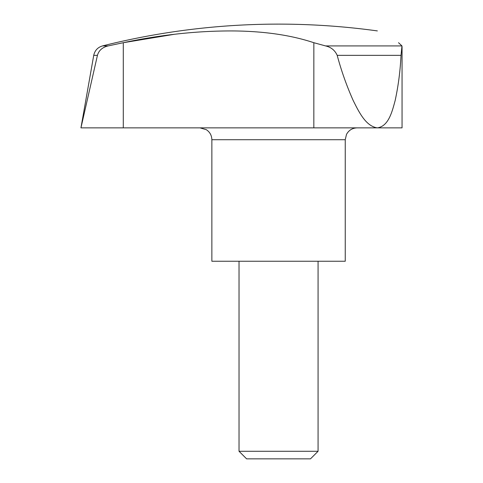 <?xml version="1.0" encoding="UTF-8"?>
<svg xmlns="http://www.w3.org/2000/svg" width="483" height="483" viewBox="0 0 483 483"><rect width="100%" height="100%" fill="white"/><g stroke="black" fill="none" stroke-linecap="round" stroke-linejoin="round"><path stroke-width="0.72" d="M345.242 139.72L211.862 139.72L211.862 261.243L345.242 261.243L345.242 139.72L346.492 134.419C348.792 130.229 352.324 128.043 357.1 127.862M377.356 30.912A721.813 721.813 0 0 0 102.517 45.915C97.735 47.334 94.807 50.48 93.732 55.352L80.945 127.862L97.439 55.352C98.816 50.455 102.378 47.31 108.138 45.915L123.292 42.709C162.065 34.498 199.509 30.586 235.619 30.966C265.59 31.419 291.66 35.331 313.835 42.709L325.542 45.915C331.048 47.159 334.93 50.304 337.194 55.352C341.336 70.814 346.679 85.896 353.23 100.591C358.724 111.531 365.679 126.268 377.356 127.862C388.652 126.268 392.154 111.531 395.142 100.591C398.324 85.896 400.28 70.814 401.017 55.352L401.971 45.915L398.523 42.709C370.449 27.042 370.449 27.042 398.523 42.709C370.449 27.042 370.449 27.042 398.523 42.709L398.572 42.739M239.031 261.243L239.031 451.273L246.608 458.85L310.497 458.85L318.074 451.273L318.074 261.243M239.031 451.273L318.074 451.273M402.055 46.646L402.055 127.862L80.945 127.862M116.155 44.219L110.643 45.384M313.847 42.715L313.835 127.862M174.508 34.269L123.292 42.709L123.292 127.862M325.542 45.915L401.971 45.915M93.732 55.352L97.439 55.352M337.194 55.352L401.017 55.352M102.517 45.915L108.138 45.915M211.862 139.72C211.735 135.439 209.9 132.107 206.356 129.704L200.004 127.862"/></g></svg>
